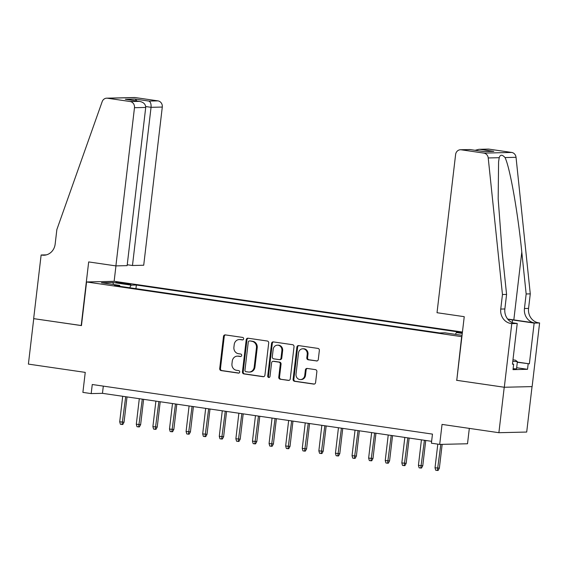 <?xml version="1.0" encoding="UTF-8"?>
<svg xmlns="http://www.w3.org/2000/svg" width="568" height="568" viewBox="0 0 568 568"><rect width="100%" height="100%" fill="white"/><g stroke="black" fill="none" stroke-linecap="round" stroke-linejoin="round"><path stroke-width="0.85" d="M243.636 338.84A1.264 1.15 -91.3 0 0 242.642 337.42L225.333 334.9A1.803 1.64 -91.3 0 0 223.494 336.448L219.717 368.568A1.803 1.64 -91.3 0 0 221.137 370.592L238.446 373.119A1.264 1.15 -91.3 0 0 239.731 372.033A1.264 1.15 -91.3 0 0 238.737 370.62L236.501 370.293A5.765 5.254 -91.3 0 1 231.957 363.818L232.269 361.141A5.765 5.254 -91.3 0 1 237.353 356.143A5.765 5.254 -91.3 0 1 238.155 356.193L240.399 356.519A1.264 1.15 -91.3 0 0 241.684 355.433A1.264 1.15 -91.3 0 0 240.69 354.02L238.453 353.694A5.765 5.254 -91.3 0 1 233.909 347.226L234.222 344.549A5.765 5.254 -91.3 0 1 239.298 339.543A5.765 5.254 -91.3 0 1 240.108 339.593L242.344 339.92A1.264 1.15 -91.3 0 0 243.636 338.84M316.461 360.985A1.803 1.64 -91.3 0 0 318.3 359.438L319.358 350.421A1.803 1.64 -91.3 0 0 317.938 348.404L298.718 345.6A1.803 1.64 -91.3 0 0 296.879 347.147L293.102 379.275A1.803 1.64 -91.3 0 0 294.522 381.291L313.749 384.096A1.803 1.64 -91.3 0 0 315.588 382.548L316.866 371.664A1.803 1.64 -91.3 0 0 315.446 369.64L307.217 368.44A1.803 1.64 -91.3 0 0 305.378 369.988L304.746 375.384A4.814 4.395 -91.3 0 1 300.5 379.566A4.814 4.395 -91.3 0 1 296.027 374.113L298.512 352.969A4.814 4.395 -91.3 0 1 302.758 348.787A4.814 4.395 -91.3 0 1 307.231 354.24L306.812 357.762A1.803 1.64 -91.3 0 0 308.232 359.785L316.965 360.971M456.771 380.283L461.642 336.646L86.577 281.962L81.451 325.599L33.739 318.648L28.4 364.102L85.243 372.388L82.892 392.389L91.185 393.596L92.257 384.508L432.468 434.108L431.396 443.203L439.696 444.41L467.514 443.764L469.317 428.386M456.516 380.283L504.228 387.241L498.889 432.702L442.046 424.41L439.696 444.41M268.7 343.036A1.803 1.64 -91.3 0 0 267.279 341.013L248.053 338.216A1.803 1.64 -91.3 0 0 246.221 339.756L242.444 371.884A1.803 1.64 -91.3 0 0 243.864 373.907L263.083 376.712A1.803 1.64 -91.3 0 0 264.922 375.164L268.7 343.036M273.385 341.908L292.605 344.705A1.803 1.64 -91.3 0 1 294.025 346.728L290.255 378.856A1.803 1.64 -91.3 0 1 288.416 380.404L280.187 379.204A1.803 1.64 -91.3 0 1 278.767 377.18L280.301 364.152A1.803 1.64 -91.3 0 0 278.881 362.128L273.421 361.333A1.803 1.64 -91.3 0 0 271.582 362.881L269.992 376.449A1.264 1.15 -91.3 0 1 267.713 376.115L271.547 343.455A1.803 1.64 -91.3 0 1 273.385 341.908M532.038 386.609L526.699 432.049L498.889 432.702M119.23 283.141L122.88 283.673A5.687 0.355 6.7 0 0 130.86 284.277A5.687 0.355 6.7 0 0 127.537 283.56L123.888 283.027A5.687 0.355 6.7 0 0 115.915 282.417A5.687 0.355 6.7 0 0 119.23 283.141M462.43 332.06L114.395 281.316L86.577 281.962M455.422 334.353L456.367 332.564L461.628 332.436L136.356 285.015L131.094 285.136L129.717 287.756M456.367 332.564L462.274 333.423M462.047 335.319L444.943 332.827L439.682 332.947L114.402 285.526L119.663 285.399L101.409 282.743L112.84 282.474L131.094 285.136M91.185 393.596L102.467 393.333L431.616 441.329M103.312 386.119L102.467 393.333M135.929 288.665L136.356 285.015M119.947 286.329L119.663 285.399M113.515 284.504L112.84 282.474M242.856 339.87L240.86 339.579A5.765 5.254 -91.3 0 0 240.051 339.529L239.298 339.543M237.353 356.143L238.106 356.129A5.765 5.254 -91.3 0 1 238.908 356.179L240.91 356.47M225.468 334.921A1.803 1.64 -91.3 0 0 224.246 336.426L220.469 368.554A1.803 1.64 -91.3 0 0 221.889 370.577L238.958 373.062M248.195 338.23A1.803 1.64 -91.3 0 0 246.966 339.742L243.196 371.87A1.803 1.64 -91.3 0 0 244.616 373.886L263.701 376.669M249.558 340.97A1.264 1.15 -91.3 0 0 248.266 342.057L244.957 370.251A1.264 1.15 -91.3 0 0 245.951 371.671L248.308 372.012A5.765 5.254 -91.3 0 0 249.118 372.061A5.765 5.254 -91.3 0 0 254.194 367.063L256.459 347.786A5.765 5.254 -91.3 0 0 251.915 341.318L250.303 340.956A1.264 1.15 -91.3 0 0 249.956 340.963M249.118 372.061L249.87 372.047A5.765 5.254 -91.3 0 0 254.947 367.049L254.194 367.063M250.303 340.956L252.668 341.297A5.765 5.254 -91.3 0 1 257.212 347.772L254.947 367.049M289.027 380.368L280.187 379.204M273.173 361.319L273.925 361.305A1.803 1.64 -91.3 0 1 274.174 361.319L279.634 362.114A1.803 1.64 -91.3 0 1 281.053 364.138L279.52 377.166A1.803 1.64 -91.3 0 0 280.94 379.183M273.527 341.929A1.803 1.64 -91.3 0 0 272.299 343.434L268.465 376.094A1.264 1.15 -91.3 0 0 269.253 377.464M281.891 350.634A4.814 4.395 -91.3 0 0 277.418 345.181A4.814 4.395 -91.3 0 0 273.173 349.363L272.299 356.81A1.803 1.64 -91.3 0 0 273.719 358.834L279.172 359.629A1.803 1.64 -91.3 0 0 281.011 358.081L281.891 350.634L282.637 350.619A4.814 4.395 -91.3 0 0 278.171 345.166L277.418 345.181M279.925 359.615A1.803 1.64 -91.3 0 0 281.764 358.067L281.011 358.081M282.637 350.619L281.764 358.067M302.758 348.787L303.511 348.766A4.814 4.395 -91.3 0 1 307.984 354.219L307.565 357.748A1.803 1.64 -91.3 0 0 308.985 359.764L317.072 360.943M300.5 379.566L301.253 379.552A4.814 4.395 -91.3 0 0 305.499 375.37L304.746 375.384M307.359 368.462A1.803 1.64 -91.3 0 0 306.131 369.967L305.499 375.37M298.853 345.621A1.803 1.64 -91.3 0 0 297.632 347.126L293.855 379.254A1.803 1.64 -91.3 0 0 295.275 381.277L314.36 384.06M124.044 422.209L122.809 424.481L122.056 424.502L120.395 424.26L119.706 421.804L124.044 422.209L127.019 396.918M122.056 424.502L125.691 396.72M119.706 421.804L122.702 396.286M512.968 359.821L515.453 360.183L517.384 361.66L516.525 368.93L513.124 368.689M517.384 361.66L512.79 361.326M127.239 264.745L132.472 265.504L143.711 265.242L162.292 107.054L151.052 107.317L145.727 106.543M132.472 265.504L151.052 107.317C151.266 103.979 150.577 101.899 148.972 101.083L157.954 100.877L135.305 97.575L107.487 98.221A5.502 5.02 -91.3 0 0 106.72 98.179A5.502 5.02 -91.3 0 0 102.169 101.665L56.864 229.55L55.16 244.091A12.844 11.715 88.7 0 1 43.843 255.238A12.844 11.715 88.7 0 1 42.046 255.124L41.13 254.996L33.654 318.634L81.458 325.556M81.203 325.563L88.679 261.926L115.893 265.895L134.481 107.707A5.502 5.02 -91.3 0 0 130.143 101.523L107.487 98.221M41.13 254.996L46.37 254.869M114.14 281.323L115.95 265.895M115.893 265.895L127.133 265.632L145.72 107.444L134.481 107.707M106.72 98.179L134.531 97.526A5.502 5.02 88.7 0 1 135.305 97.575M157.954 100.877A5.502 5.02 88.7 0 1 162.292 107.054M130.143 101.523L139.621 101.374L126.337 99.45M125.847 99.364L139.124 101.317C143.448 102.07 145.642 104.114 145.72 107.444M125.35 99.308L135.198 99.081L136.845 100.969M437.019 312.712L455.607 154.524A5.502 5.02 -91.3 0 1 460.456 149.753A5.502 5.02 -91.3 0 1 461.223 149.796L483.879 153.104L511.69 152.451A5.502 5.02 88.7 0 1 516.035 157.308L530.278 293.869L528.567 308.41A12.844 11.715 -91.3 0 0 538.684 322.837L539.6 322.965L532.124 386.602L504.313 387.255L456.764 380.326L464.241 316.681L437.019 312.712M530.278 293.869L526.16 293.961L521.793 252.093C517.824 212.063 509.908 167.425 505.037 157.563C502.19 154.432 500.252 154.475 499.222 157.698L498.583 161.781L498.179 198.892L502.211 252.547L506.578 294.423L504.867 308.964A12.844 11.715 -91.3 0 0 514.991 323.384L510.873 323.483L511.782 323.618L504.313 387.255M506.578 294.423L502.46 294.515L500.749 309.063A12.844 11.715 -91.3 0 0 510.873 323.483M521.793 252.093L513.827 319.905L534.573 322.929A12.844 11.715 -91.3 0 1 524.449 308.509L526.16 293.961M489.041 149.15L478.945 149.32L488.267 149.1A5.502 5.02 88.7 0 1 489.041 149.15L511.69 152.451M499.222 157.698L488.224 157.954L502.46 294.515M517.334 362.072L529.362 363.825L517.313 362.27M512.478 364.017L513.657 364.187L513.01 369.647L527.523 369.306L528.162 363.854M513.657 364.187L512.45 364.216L517.235 323.49L511.782 323.618M539.6 322.965L534.147 323.093L512.492 319.933A20.64 1.292 6.7 0 0 507.856 319.301M529.362 363.825L534.147 323.093M513.827 319.905A23.891 1.498 6.7 0 0 507.664 319.067M512.854 322.851L517.235 323.49M488.224 157.954A5.502 5.02 -91.3 0 0 483.879 153.104M527.523 369.306L516.667 367.723M478.945 149.32L475.089 150.286M480.052 149.356L493.833 151.365L483.673 151.542M493.833 151.365L483.602 151.542M483.979 151.599L470.02 149.547L460.456 149.753M140.644 424.63L139.401 426.902L138.649 426.916L136.987 426.675L136.306 424.225L140.644 424.63L143.612 399.332M138.649 426.916L142.284 399.141M136.306 424.225L139.302 398.708M157.237 427.044L155.994 429.323L155.242 429.337L153.587 429.096L152.898 426.646L157.237 427.044L160.212 401.753M155.242 429.337L158.884 401.562M152.898 426.646L155.895 401.129M173.836 429.465L172.594 431.744L171.841 431.758L170.18 431.517L169.491 429.06L173.836 429.465L176.804 404.175M171.841 431.758L175.476 403.983M169.491 429.06L172.494 403.543M190.429 431.886L189.187 434.158L188.434 434.179L186.78 433.938L186.091 431.481L190.429 431.886L193.404 406.596M188.434 434.179L192.076 406.404M186.091 431.481L189.087 405.964M207.029 434.307L205.786 436.579L205.034 436.6L203.372 436.359L202.684 433.902L207.029 434.307L209.997 409.017M205.034 436.6L208.669 408.818M202.684 433.902L205.68 408.385M223.622 436.728L222.379 439L221.626 439.014L219.965 438.773L219.284 436.323L223.622 436.728L226.589 411.431M221.626 439.014L225.269 411.239M219.284 436.323L222.28 410.806M240.214 439.142L238.972 441.421L238.226 441.435L236.565 441.194L235.876 438.745L240.214 439.142L243.189 413.852M238.226 441.435L241.861 413.66M235.876 438.745L238.872 413.227M256.814 441.563L255.572 443.842L254.819 443.856L253.158 443.615L252.469 441.159L256.814 441.563L259.782 416.273M254.819 443.856L258.454 416.081M252.469 441.159L255.472 415.641M273.407 443.984L272.164 446.256L271.412 446.278L269.757 446.036L269.069 443.58L273.407 443.984L276.382 418.694M271.412 446.278L275.054 418.502M269.069 443.58L272.065 418.062M290.007 446.405L288.764 448.677L288.011 448.699L286.35 448.457L285.661 446.001L290.007 446.405L292.974 421.115M288.011 448.699L291.647 420.916M285.661 446.001L288.658 420.483M306.599 448.826L305.357 451.099L304.604 451.113L302.943 450.871L302.261 448.422L306.599 448.826L309.574 423.529M304.604 451.113L308.246 423.337M302.261 448.422L305.257 422.904M323.192 451.24L321.957 453.52L321.204 453.534L319.543 453.292L318.854 450.843L323.192 451.24L326.167 425.95M321.204 453.534L324.839 425.759M318.854 450.843L321.85 425.325M339.792 453.662L338.549 455.941L337.797 455.955L336.135 455.714L335.454 453.257L339.792 453.662L342.76 428.371M337.797 455.955L341.432 428.18M335.454 453.257L338.45 427.74M356.384 456.083L355.142 458.355L354.389 458.376L352.735 458.135L352.046 455.678L356.384 456.083L359.359 430.792M354.389 458.376L358.032 430.601M352.046 455.678L355.043 430.161M372.984 458.504L371.742 460.776L370.989 460.797L369.328 460.556L368.639 458.099L372.984 458.504L375.952 433.214M370.989 460.797L374.624 433.015M368.639 458.099L371.642 432.582M389.577 460.925L388.334 463.197L387.582 463.211L385.928 462.97L385.239 460.52L389.577 460.925L392.552 435.628M387.582 463.211L391.224 435.436M385.239 460.52L388.235 435.003M406.177 463.339L404.934 465.618L404.182 465.632L402.52 465.391L401.832 462.941L406.177 463.339L409.145 438.049M404.182 465.632L407.817 437.857M401.832 462.941L404.828 437.424M422.769 465.76L421.527 468.039L420.774 468.053L419.113 467.812L418.431 465.355L422.769 465.76L425.737 440.47M420.774 468.053L424.417 440.278M418.431 465.355L421.428 439.838M439.362 468.181L438.12 470.453L437.374 470.474L435.713 470.233L435.024 467.776L439.362 468.181L442.167 444.353M437.374 470.474L440.811 444.389M435.024 467.776L437.8 444.133M123.803 283.801L123.888 283.027M127.466 284.206L127.537 283.56M240.86 339.579L240.108 339.593M238.908 356.179L238.155 356.193M238.801 373.112L238.446 373.119M221.889 370.577L221.137 370.592M220.469 368.554L219.717 368.568M224.246 336.426L223.494 336.448M242.699 339.912L242.344 339.92M263.587 376.698L263.083 376.712M244.616 373.886L243.864 373.907M243.196 371.87L242.444 371.884M246.966 339.742L246.221 339.756M257.212 347.772L256.459 347.786M252.668 341.297L251.915 341.318M288.92 380.39L288.416 380.404M279.52 377.166L278.767 377.18M281.053 364.138L280.301 364.152M279.634 362.114L278.881 362.128M274.174 361.319L273.421 361.333M268.465 376.094L267.713 376.115M272.299 343.434L271.547 343.455M308.985 359.764L308.232 359.785M307.565 357.748L306.812 357.762M307.984 354.219L307.231 354.24M306.131 369.967L305.378 369.988M314.246 384.082L313.749 384.096M295.275 381.277L294.522 381.291M293.855 379.254L293.102 379.275M297.632 347.126L296.879 347.147M135.198 99.081L148.972 101.083M45.625 255.046L42.046 255.124M504.867 308.964L500.749 309.063M524.449 308.509L528.567 308.41M470.205 149.59L461.223 149.796M516.035 157.308L505.037 157.563M534.573 322.929L538.684 322.837M512.18 322.581L512.492 319.933M250.133 340.942L249.38 340.963M280.18 359.629L279.428 359.65M470.02 149.547L483.794 151.557"/></g></svg>
